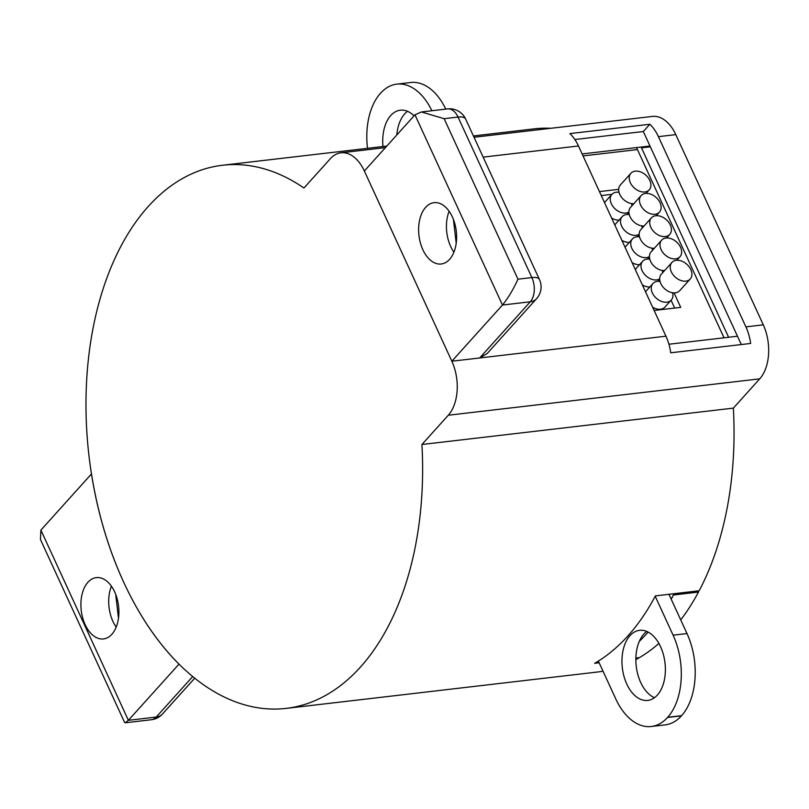 <?xml version="1.0" encoding="UTF-8"?>
<svg xmlns="http://www.w3.org/2000/svg" width="809" height="809" viewBox="0 0 809 809"><rect width="100%" height="100%" fill="white"/><g stroke="black" fill="none" stroke-linecap="round" stroke-linejoin="round"><path stroke-width="1.21" d="M382.981 146.51A35.283 21.469 83.3 0 1 400.344 110.206A35.283 21.469 83.3 0 1 414.056 115.818M396.814 134.972A35.283 21.469 83.3 0 1 407.524 111.308M626.803 684.101A35.283 21.469 83.3 0 1 639.575 630.332A35.283 21.469 83.3 0 1 660.538 646.644A35.283 21.469 83.3 0 1 647.766 700.412A35.283 21.469 83.3 0 1 626.803 684.101M654.491 697.692A35.283 21.469 83.3 0 1 640.698 682.483A35.283 21.469 83.3 0 1 646.755 631.435M655.199 596.243L673.098 635.166A59.795 36.395 83.3 0 1 667.678 717.29L667.506 717.482A59.795 36.395 83.3 0 1 651.275 726.502A59.795 36.395 83.3 0 1 615.74 698.845L598.367 661.074M668.952 594.302L687.003 633.548A59.795 36.395 83.3 0 1 681.582 715.672L681.411 715.854A59.795 36.395 83.3 0 1 665.18 724.874L651.275 726.502M367.508 148.32A59.795 36.395 83.3 0 1 380.432 93.328L380.604 93.146A59.795 36.395 83.3 0 1 396.835 84.126L410.739 82.498A59.795 36.395 83.3 0 1 445.779 109.114M396.835 84.126A59.795 36.395 83.3 0 1 431.885 110.742M685.85 281.127A12.347 8.636 42 0 0 690.249 278.984A12.347 8.636 42 0 0 689.126 266.798A12.347 8.636 42 0 0 676.284 260.316A12.347 8.636 42 0 0 671.895 262.46A12.347 8.636 42 0 0 673.007 274.645A12.347 8.636 42 0 0 685.85 281.127M671.895 262.46L661.347 274.16A12.347 8.636 42 0 0 662.46 286.356A12.347 8.636 42 0 0 675.313 292.828A12.347 8.636 42 0 0 679.702 290.694L690.249 278.984M675.606 258.84A12.347 8.636 42 0 0 679.995 256.696A12.347 8.636 42 0 0 678.882 244.51A12.347 8.636 42 0 0 666.029 238.028A12.347 8.636 42 0 0 661.641 240.172A12.347 8.636 42 0 0 662.753 252.357A12.347 8.636 42 0 0 675.606 258.84M661.641 240.172L651.093 251.872A12.347 8.636 42 0 0 652.034 263.825A12.347 8.636 42 0 0 664.573 270.58M665.352 236.541A12.347 8.636 42 0 0 669.741 234.408A12.347 8.636 42 0 0 668.628 222.212A12.347 8.636 42 0 0 655.775 215.74A12.347 8.636 42 0 0 651.387 217.874A12.347 8.636 42 0 0 652.499 230.069A12.347 8.636 42 0 0 665.352 236.541M651.387 217.874L640.849 229.584A12.347 8.636 42 0 0 641.78 241.537A12.347 8.636 42 0 0 654.319 248.292M655.098 214.254A12.347 8.636 42 0 0 659.487 212.11A12.347 8.636 42 0 0 658.374 199.924A12.347 8.636 42 0 0 645.521 193.452A12.347 8.636 42 0 0 641.132 195.586A12.347 8.636 42 0 0 642.245 207.782A12.347 8.636 42 0 0 655.098 214.254M641.132 195.586L630.595 207.296A12.347 8.636 42 0 0 631.526 219.249A12.347 8.636 42 0 0 644.075 226.004M644.844 191.966A12.347 8.636 42 0 0 649.233 189.822A12.347 8.636 42 0 0 648.12 177.636A12.347 8.636 42 0 0 635.277 171.154A12.347 8.636 42 0 0 630.878 173.298A12.347 8.636 42 0 0 632.001 185.483A12.347 8.636 42 0 0 644.844 191.966M630.878 173.298L620.341 184.998A12.347 8.636 42 0 0 621.282 196.951A12.347 8.636 42 0 0 633.821 203.706M619.016 192.289A12.347 8.636 42 0 0 616.296 192.229A12.347 8.636 42 0 0 611.907 194.362A12.347 8.636 42 0 0 613.02 206.558A12.347 8.636 42 0 0 625.863 213.03A12.347 8.636 42 0 0 628.927 212.009M631.92 205.82A12.347 8.636 42 0 0 631.576 203.605M629.271 214.587A12.347 8.636 42 0 0 626.55 214.516A12.347 8.636 42 0 0 622.161 216.66A12.347 8.636 42 0 0 623.274 228.846A12.347 8.636 42 0 0 636.117 235.318A12.347 8.636 42 0 0 639.171 234.297M642.164 228.108A12.347 8.636 42 0 0 641.83 225.893M660.033 281.461A12.347 8.636 42 0 0 657.302 281.39A12.347 8.636 42 0 0 652.914 283.524A12.347 8.636 42 0 0 654.026 295.72A12.347 8.636 42 0 0 666.879 302.192A12.347 8.636 42 0 0 671.268 300.058A12.347 8.636 42 0 0 672.582 292.767M652.61 307.198A12.347 8.636 42 0 0 660.548 309.22A12.347 8.636 42 0 0 664.937 307.076L671.268 300.058M649.779 259.163A12.347 8.636 42 0 0 647.048 259.102A12.347 8.636 42 0 0 642.659 261.236A12.347 8.636 42 0 0 643.772 273.432A12.347 8.636 42 0 0 656.625 279.904A12.347 8.636 42 0 0 659.679 278.872M662.672 272.694A12.347 8.636 42 0 0 662.328 270.469M639.525 236.875A12.347 8.636 42 0 0 636.804 236.804A12.347 8.636 42 0 0 632.405 238.948A12.347 8.636 42 0 0 633.518 251.134A12.347 8.636 42 0 0 646.371 257.616A12.347 8.636 42 0 0 649.425 256.584M652.418 250.406A12.347 8.636 42 0 0 652.074 248.181M632.405 238.948L626.085 245.966A12.347 8.636 42 0 0 625.114 247.412M632.112 262.612A12.347 8.636 42 0 0 639.565 264.685M642.659 261.236L636.339 268.264A12.347 8.636 42 0 0 635.368 269.7M642.366 284.899A12.347 8.636 42 0 0 649.819 286.973M652.914 283.524L646.593 290.552A12.347 8.636 42 0 0 645.622 291.988M622.161 216.66L615.831 223.678A12.347 8.636 42 0 0 614.86 225.114M621.858 240.324A12.347 8.636 42 0 0 629.311 242.387M611.907 194.362L605.577 201.39A12.347 8.636 42 0 0 604.616 202.826M611.604 218.025A12.347 8.636 42 0 0 619.057 220.099M654.127 310.474L680.723 307.369L674.059 292.888M618.673 189.346L599.449 191.591M664.058 271.157L663.805 270.6M653.814 248.859L653.551 248.312M643.559 226.571L643.307 226.014M633.305 204.283L633.053 203.726M636.41 147.592A17.282 10.517 83.3 0 1 637.441 149.574L724.015 337.798M611.948 194.322L601.269 195.566M674.676 308.077L671.076 300.26M303.951 188.012A273.422 166.391 -96.7 0 0 222.596 165.248A273.422 166.391 -96.7 0 0 123.585 581.974A273.422 166.391 -96.7 0 0 286.062 708.401A273.422 166.391 -96.7 0 0 421.924 444.505L448.277 415.239A39.338 23.936 -96.7 0 0 451.847 361.219L364.353 171.002A39.338 23.936 -96.7 0 0 340.983 152.81A39.338 23.936 -96.7 0 0 330.305 158.746L303.951 188.012M473.407 135.952L534.031 128.864A273.422 166.391 83.3 0 1 550.808 128.297M635.864 659.648A273.422 166.391 83.3 0 0 638.443 658.192L638.24 657.747M603.029 671.207A273.422 166.391 83.3 0 1 597.497 672.016L286.062 708.401M638.443 658.192L635.874 658.496M599.156 662.783L594.645 663.309A273.422 166.391 -96.7 0 0 655.381 595.889L699.178 590.772A273.422 166.391 83.3 0 0 733.359 408.12L421.924 444.505M474.013 137.267L652.418 116.425A39.338 23.936 83.3 0 1 675.788 134.618L763.281 324.834A39.338 23.936 83.3 0 1 759.712 378.855L733.359 408.12M574.865 139.522L643.317 131.523L737.464 336.231L668.922 344.24M649.981 146.014L582.126 153.943M750.671 343.451A39.338 23.936 -96.7 0 0 745.898 326.866L658.415 136.65A39.338 23.936 -96.7 0 0 649.86 124.262L569.91 133.596A39.338 23.936 83.3 0 1 578.465 145.984L665.959 336.2A39.338 23.936 83.3 0 1 670.732 352.795L750.671 343.451M643.317 131.523L649.86 124.262M737.464 336.231L741.297 344.553M452.383 216.943A30.873 18.789 -96.7 0 0 434.039 202.675A30.873 18.789 -96.7 0 0 422.864 249.728A30.873 18.789 -96.7 0 0 441.208 263.997A30.873 18.789 -96.7 0 0 452.383 216.943M479.656 357.972L530.269 301.787A17.636 12.337 42 0 0 536.539 298.733L487.18 353.533L479.656 357.972L451.847 361.219L364.353 171.002L414.966 114.817L421.398 111.966L444.141 118.69L517.962 279.186L531.867 277.558L458.046 117.062L444.141 118.69M665.959 336.2L451.847 361.219L502.46 305.033C507.991 298.339 513.159 289.723 517.962 279.186M114.656 591.885A30.873 18.789 -96.7 0 0 96.311 577.616A30.873 18.789 -96.7 0 0 85.137 624.659A30.873 18.789 -96.7 0 0 103.481 638.938A30.873 18.789 -96.7 0 0 114.656 591.885M40.895 530.107L91.508 473.912A273.422 166.391 -96.7 0 0 123.585 581.974A273.422 166.391 -96.7 0 0 178.991 664.128L128.388 720.323L125.243 722.791L124.586 722.417L40.45 539.502L40.895 530.107L128.388 720.323L156.188 717.067L192.684 676.567M728.616 337.262L641.486 147.845L650.345 146.803M641.102 147.046A19.932 12.135 83.3 0 1 641.486 147.845M635.884 658.02L639.454 657.606A273.422 166.391 83.3 0 0 658.91 643.438M672.946 593.836L673.472 594.979L698.491 592.057A273.422 166.391 83.3 0 1 680.723 619.896M673.472 594.979A273.422 166.391 83.3 0 1 671.187 599.145M648.12 632.082A273.422 166.391 83.3 0 1 639.322 641.345M697.965 590.914L698.491 592.057M687.003 633.548L673.098 635.166M681.411 715.854L667.506 717.482M681.582 715.672L667.678 717.29M583.036 155.925L637.441 149.574M759.712 378.855L448.277 415.239M763.281 324.834L745.898 326.866M675.788 134.618L658.415 136.65M578.465 145.984L483.145 157.128M453.92 252.155A30.873 18.789 83.3 0 1 450.674 246.472A30.873 18.789 83.3 0 1 449.137 211.26M536.539 298.733A17.636 17.636 0 0 0 539.451 279.55A17.636 6.603 -24.7 0 0 531.867 277.558A17.636 10.739 -96.7 0 1 530.269 301.787L502.46 305.033L414.966 114.817M465.64 119.054A17.636 17.636 0 0 0 447.559 108.912A17.636 10.739 -96.7 0 1 458.046 117.062A17.636 6.603 -24.7 0 1 465.64 119.054L539.451 279.55M116.183 627.096A30.873 18.789 83.3 0 1 112.936 621.413A30.873 18.789 83.3 0 1 111.409 586.201M162.467 714.013A17.636 12.337 -138 0 1 156.188 717.067A17.636 10.739 -96.7 0 1 151.404 719.727A17.636 17.636 0 0 0 162.467 714.013L194.716 678.215M679.995 256.696L676.769 260.276M669.741 234.408L666.515 237.988M659.487 212.11L656.261 215.7M649.233 189.822L646.007 193.402M628.927 212.362L627.026 214.476M639.181 234.65L637.28 236.764M659.689 279.236L657.788 281.35M649.435 256.949L647.534 259.052M386.823 146.065L222.596 165.248M385.418 147.622L340.983 152.81M453.424 219.421L456.215 243.236M447.559 108.912L421.398 111.966M115.697 594.352L118.478 618.177M151.404 719.727L125.243 722.791"/></g></svg>
